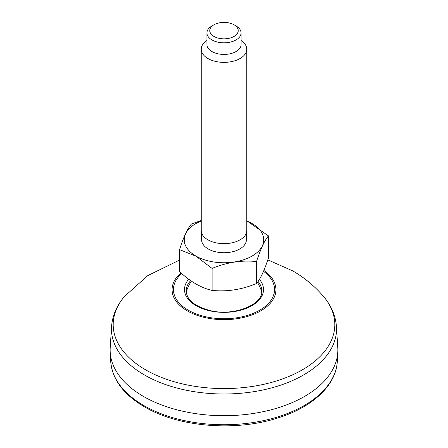 <?xml version="1.0" encoding="UTF-8"?>
<svg xmlns="http://www.w3.org/2000/svg" width="448" height="448" viewBox="0 0 448 448"><rect width="100%" height="100%" fill="white"/><g stroke="black" fill="none" stroke-linecap="round" stroke-linejoin="round"><path stroke-width="0.67" d="M261.694 292.544L261.106 290.125A37.845 21.851 180 0 1 261.649 292.191M186.351 292.191A37.845 21.851 180 0 1 186.894 290.125L186.306 292.544M336.448 326.62L337.786 347.519A113.865 65.738 180 0 1 224 415.699A113.865 65.738 180 0 1 110.214 347.519L111.552 326.62A112.521 64.966 0 0 0 144.435 374.965A112.521 64.966 0 0 0 268.979 388.578A112.521 64.966 0 0 0 336.448 326.62C335.597 315.594 331.274 305.525 323.478 296.408A110.818 63.98 180 0 1 288.462 376.639A110.818 63.98 180 0 1 145.639 369.841A110.818 63.98 180 0 1 124.522 296.408L147.801 275.587L179.547 260.075M213.937 24.808L211.921 25.967A17.08 9.862 0 0 0 206.92 32.939A17.08 9.862 0 0 0 211.921 39.917A17.08 9.862 0 0 0 230.535 42.05A17.08 9.862 0 0 0 241.08 32.939A17.08 9.862 0 0 0 236.079 25.967L234.063 24.808A14.235 8.215 0 0 0 213.937 24.808A14.235 8.215 0 0 0 213.937 36.428A14.235 8.215 0 0 0 234.063 36.428A14.235 8.215 0 0 0 234.063 24.808L236.079 25.967M206.92 40.516A22.775 13.149 0 0 0 201.225 49.213A22.775 13.149 0 0 0 207.894 58.509A22.775 13.149 0 0 0 232.714 61.359A22.775 13.149 0 0 0 246.775 49.213A22.775 13.149 0 0 0 241.08 40.516M241.08 32.939L241.08 44.565A17.08 9.862 180 0 1 230.535 53.676A17.08 9.862 180 0 1 211.921 51.537A17.08 9.862 180 0 1 206.92 44.565L206.92 32.939M201.225 220.511L191.458 223.972C187.499 228.693 183.529 237.244 179.547 249.631L179.547 271.622C190.417 281.714 201.264 287.974 212.089 290.41L212.089 268.419C226.873 262.321 241.69 260.025 256.542 261.542C260.501 249.194 264.471 240.638 268.453 235.883L246.775 220.802M256.542 261.542L256.542 283.534C260.518 278.774 264.488 270.217 268.453 257.869L268.453 235.883M256.542 283.534C241.758 289.632 226.94 291.928 212.089 290.41M212.089 268.419L195.821 256.122L179.547 249.631M246.775 220.993A39.754 22.954 180 0 1 254.464 254.554A39.754 22.954 180 0 1 195.888 256.038A39.754 22.954 180 0 1 201.225 220.993M246.383 232.938L246.383 239.803A22.383 12.919 180 0 1 232.562 251.742A22.383 12.919 180 0 1 208.174 248.942A22.383 12.919 180 0 1 201.617 239.803L201.617 232.938M246.775 49.213L246.775 230.507A22.775 13.149 180 0 1 232.714 242.654A22.775 13.149 180 0 1 207.894 239.803A22.775 13.149 180 0 1 201.225 230.507L201.225 49.213M263.866 270.474A51.923 29.977 180 0 1 259.028 311.814A51.923 29.977 180 0 1 187.286 310.878A51.923 29.977 180 0 1 180.97 272.899M181.709 273.549A50.557 29.187 0 0 0 188.25 310.184A50.557 29.187 0 0 0 257.701 311.304A50.557 29.187 0 0 0 263.508 271.331M260.478 288.45A37.806 21.823 180 0 1 261.694 292.522M186.306 292.522A37.806 21.823 180 0 1 187.522 288.45M258.07 281.484A37.806 21.823 180 0 1 261.806 290.942C263.424 304.298 233.895 316.792 209.871 310.492C194.55 306.286 186.659 299.768 186.194 290.942A37.806 21.823 180 0 1 190.674 280.638M259.414 279.429A39.514 22.814 180 0 1 223.826 312.357A39.514 22.814 180 0 1 188.742 279.25M337.434 355.701L337.338 360.102A113.344 65.442 180 0 1 266.728 419.905A113.344 65.442 180 0 1 143.853 405.569A113.344 65.442 180 0 1 110.662 360.102L110.566 355.701M111.552 326.62C112.403 315.594 116.726 305.525 124.522 296.408M323.478 296.408C314.67 286.126 304.399 277.614 292.667 270.866L267.792 259.857M337.338 360.102C337.092 384.272 313.471 406.767 278.51 417.743C236.085 431.822 178.696 427.207 144.441 406.829C122.892 394.139 111.63 378.566 110.662 360.102M261.106 290.125A39.284 39.284 0 0 0 257.426 282.386M191.386 281.126A39.284 39.284 0 0 0 186.894 290.125"/></g></svg>
